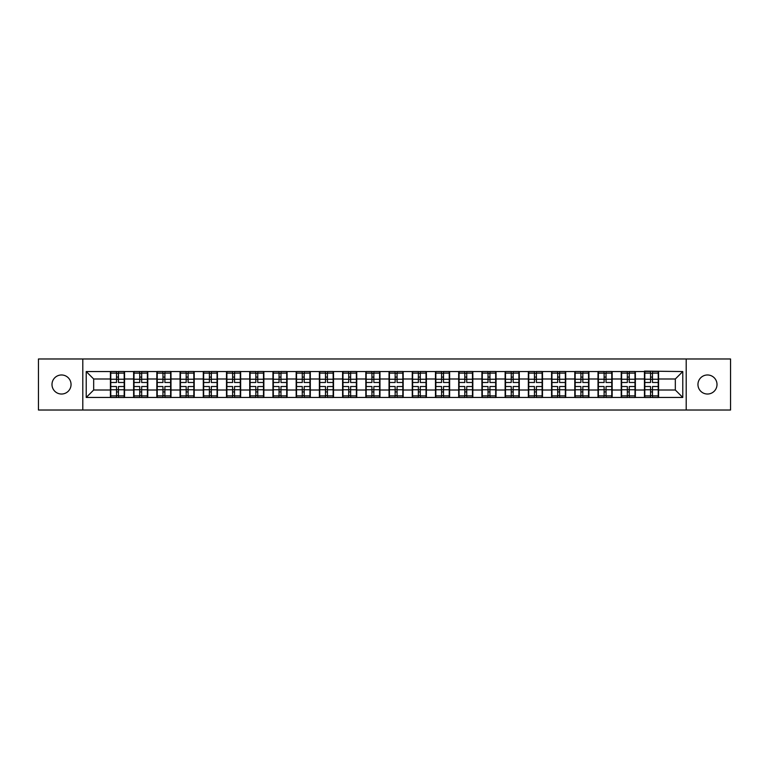 <?xml version="1.0" encoding="UTF-8"?>
<svg xmlns="http://www.w3.org/2000/svg" width="769" height="769" viewBox="0 0 769 769"><rect width="100%" height="100%" fill="white"/><g stroke="black" fill="none" stroke-linecap="round" stroke-linejoin="round"><path stroke-width="1.15" d="M707.48 394.026A9.526 9.526 0 0 1 697.954 384.5A9.526 9.526 0 0 1 707.48 374.974A9.526 9.526 0 0 1 717.006 384.5A9.526 9.526 0 0 1 707.48 394.026M61.52 394.026A9.526 9.526 0 0 1 51.994 384.5A9.526 9.526 0 0 1 61.52 374.974A9.526 9.526 0 0 1 71.046 384.5A9.526 9.526 0 0 1 61.52 394.026M686.198 410.021L730.55 410.021L730.55 358.979L686.198 358.979L686.198 410.021L82.802 410.021L82.802 358.979L38.45 358.979L38.45 410.021L82.802 410.021M686.198 358.979L82.802 358.979M675.326 390.008L675.326 378.992L658.591 378.992L658.591 390.008L675.326 390.008L682.776 397.448L682.776 371.552L644.451 371.1L644.451 378.992L635.367 378.992L635.367 390.008L644.451 390.008L644.451 378.992M682.776 397.448L86.224 397.448L86.224 371.552L110.409 371.552L110.409 378.992L93.674 378.992L93.674 390.008L110.409 390.008L110.409 378.992M644.451 371.552L110.409 371.552M644.451 390.008L644.451 397.448M635.367 390.008L635.367 397.448M635.367 371.552L635.367 378.992M612.153 390.008L621.227 390.008L621.227 378.992L612.153 378.992L612.153 397.448M621.227 390.008L621.227 397.448M621.227 371.552L621.227 378.992M612.153 371.552L612.153 378.992M588.929 390.008L598.013 390.008L598.013 378.992L588.929 378.992L588.929 397.448M598.013 390.008L598.013 397.448M598.013 371.552L598.013 378.992M588.929 371.552L588.929 378.992M565.715 390.008L574.789 390.008L574.789 378.992L565.715 378.992L565.715 397.448M574.789 390.008L574.789 397.448M574.789 371.552L574.789 378.992M565.715 371.552L565.715 378.992M542.491 390.008L551.575 390.008L551.575 378.992L542.491 378.992L542.491 397.448M551.575 390.008L551.575 397.448M551.575 371.552L551.575 378.992M542.491 371.552L542.491 378.992M519.277 390.008L528.351 390.008L528.351 378.992L519.277 378.992L519.277 397.448M528.351 390.008L528.351 397.448M528.351 371.552L528.351 378.992M519.277 371.552L519.277 378.992M496.053 390.008L505.137 390.008L505.137 378.992L496.053 378.992L496.053 397.448M505.137 390.008L505.137 397.448M505.137 371.552L505.137 378.992M496.053 371.552L496.053 378.992M472.839 390.008L481.913 390.008L481.913 378.992L472.839 378.992L472.839 397.448M481.913 390.008L481.913 397.448M481.913 371.552L481.913 378.992M472.839 371.552L472.839 378.992M449.615 390.008L458.699 390.008L458.699 378.992L449.615 378.992L449.615 397.448M458.699 390.008L458.699 397.448M458.699 371.552L458.699 378.992M449.615 371.552L449.615 378.992M426.401 390.008L435.475 390.008L435.475 378.992L426.401 378.992L426.401 397.448M435.475 390.008L435.475 397.448M435.475 371.552L435.475 378.992M426.401 371.552L426.401 378.992M403.177 390.008L412.261 390.008L412.261 378.992L403.177 378.992L403.177 397.448M412.261 390.008L412.261 397.448M412.261 371.552L412.261 378.992M403.177 371.552L403.177 378.992M379.963 390.008L389.037 390.008L389.037 378.992L379.963 378.992L379.963 397.448M389.037 390.008L389.037 397.448M389.037 371.552L389.037 378.992M379.963 371.552L379.963 378.992M356.739 390.008L365.823 390.008L365.823 378.992L356.739 378.992L356.739 397.448M365.823 390.008L365.823 397.448M365.823 371.552L365.823 378.992M356.739 371.552L356.739 378.992M333.525 390.008L342.599 390.008L342.599 378.992L333.525 378.992L333.525 397.448M342.599 390.008L342.599 397.448M342.599 371.552L342.599 378.992M333.525 371.552L333.525 378.992M310.301 390.008L319.385 390.008L319.385 378.992L310.301 378.992L310.301 397.448M319.385 390.008L319.385 397.448M319.385 371.552L319.385 378.992M310.301 371.552L310.301 378.992M287.087 390.008L296.161 390.008L296.161 378.992L287.087 378.992L287.087 397.448M296.161 390.008L296.161 397.448M296.161 371.552L296.161 378.992M287.087 371.552L287.087 378.992M263.863 390.008L272.947 390.008L272.947 378.992L263.863 378.992L263.863 397.448M272.947 390.008L272.947 397.448M272.947 371.552L272.947 378.992M263.863 371.552L263.863 378.992M240.649 390.008L249.723 390.008L249.723 378.992L240.649 378.992L240.649 397.448M249.723 390.008L249.723 397.448M249.723 371.552L249.723 378.992M240.649 371.552L240.649 378.992M217.425 390.008L226.509 390.008L226.509 378.992L217.425 378.992L217.425 397.448M226.509 390.008L226.509 397.448M226.509 371.552L226.509 378.992M217.425 371.552L217.425 378.992M194.211 390.008L203.285 390.008L203.285 378.992L194.211 378.992L194.211 397.448M203.285 390.008L203.285 397.448M203.285 371.552L203.285 378.992M194.211 371.552L194.211 378.992M170.987 390.008L180.071 390.008L180.071 378.992L170.987 378.992L170.987 397.448M180.071 390.008L180.071 397.448M180.071 371.552L180.071 378.992M170.987 371.552L170.987 378.992M147.773 390.008L156.847 390.008L156.847 378.992L147.773 378.992L147.773 397.448M156.847 390.008L156.847 397.448M156.847 371.552L156.847 378.992M147.773 371.552L147.773 378.992M124.549 390.008L133.633 390.008L133.633 378.992L124.549 378.992L124.549 397.448M133.633 390.008L133.633 397.448M133.633 371.552L133.633 378.992M124.549 371.552L124.549 378.992M110.409 390.008L110.409 397.448M93.674 390.008L86.224 397.448M86.224 371.552L93.674 378.992M658.591 390.008L658.591 397.448M658.591 371.552L658.591 378.992M682.776 371.552L675.326 378.992M124.184 386.509L124.184 397.525L118.455 397.525L118.455 386.509L124.184 386.509L124.184 371.475L118.455 371.475L118.455 373.109L124.184 373.109M110.784 379.223L116.513 379.223L116.513 371.475L110.784 371.475L110.784 386.509L116.513 386.509L116.513 397.525L110.784 397.525L110.784 395.891L116.513 395.891M116.513 377.07L118.455 377.07M118.455 373.34L116.513 373.34M116.513 379.242L118.455 379.242M116.513 379.223L116.513 382.491L110.784 382.491M110.784 373.109L116.513 373.109M116.513 389.758L118.455 389.758M116.513 395.66L118.455 395.66M116.513 391.93L118.455 391.93M110.784 386.509L110.784 395.891M118.455 395.891L124.184 395.891M118.455 373.109L118.455 382.491L124.184 382.491M147.398 386.509L147.398 397.525L141.669 397.525L141.669 386.509L147.398 386.509L147.398 371.475L141.669 371.475L141.669 373.109L147.398 373.109M134.008 379.223L139.737 379.223L139.737 371.475L134.008 371.475L134.008 386.509L139.737 386.509L139.737 397.525L134.008 397.525L134.008 395.891L139.737 395.891M139.737 377.07L141.669 377.07M141.669 373.34L139.737 373.34M139.737 379.242L141.669 379.242M139.737 379.223L139.737 382.491L134.008 382.491M134.008 373.109L139.737 373.109M139.737 389.758L141.669 389.758M139.737 395.66L141.669 395.66M139.737 391.93L141.669 391.93M134.008 386.509L134.008 395.891M141.669 395.891L147.398 395.891M141.669 373.109L141.669 382.491L147.398 382.491M170.622 386.509L170.622 397.525L164.893 397.525L164.893 386.509L170.622 386.509L170.622 371.475L164.893 371.475L164.893 373.109L170.622 373.109M157.222 379.223L162.951 379.223L162.951 371.475L157.222 371.475L157.222 386.509L162.951 386.509L162.951 397.525L157.222 397.525L157.222 395.891L162.951 395.891M162.951 377.07L164.893 377.07M164.893 373.34L162.951 373.34M162.951 379.242L164.893 379.242M162.951 379.223L162.951 382.491L157.222 382.491M157.222 373.109L162.951 373.109M162.951 389.758L164.893 389.758M162.951 395.66L164.893 395.66M162.951 391.93L164.893 391.93M157.222 386.509L157.222 395.891M164.893 395.891L170.622 395.891M164.893 373.109L164.893 382.491L170.622 382.491M193.836 386.509L193.836 397.525L188.107 397.525L188.107 386.509L193.836 386.509L193.836 371.475L188.107 371.475L188.107 373.109L193.836 373.109M180.446 379.223L186.175 379.223L186.175 371.475L180.446 371.475L180.446 386.509L186.175 386.509L186.175 397.525L180.446 397.525L180.446 395.891L186.175 395.891M186.175 377.07L188.107 377.07M188.107 373.34L186.175 373.34M186.175 379.242L188.107 379.242M186.175 379.223L186.175 382.491L180.446 382.491M180.446 373.109L186.175 373.109M186.175 389.758L188.107 389.758M186.175 395.66L188.107 395.66M186.175 391.93L188.107 391.93M180.446 386.509L180.446 395.891M188.107 395.891L193.836 395.891M188.107 373.109L188.107 382.491L193.836 382.491M217.06 386.509L217.06 397.525L211.331 397.525L211.331 386.509L217.06 386.509L217.06 371.475L211.331 371.475L211.331 373.109L217.06 373.109M203.66 379.223L209.389 379.223L209.389 371.475L203.66 371.475L203.66 386.509L209.389 386.509L209.389 397.525L203.66 397.525L203.66 395.891L209.389 395.891M209.389 377.07L211.331 377.07M211.331 373.34L209.389 373.34M209.389 379.242L211.331 379.242M209.389 379.223L209.389 382.491L203.66 382.491M203.66 373.109L209.389 373.109M209.389 389.758L211.331 389.758M209.389 395.66L211.331 395.66M209.389 391.93L211.331 391.93M203.66 386.509L203.66 395.891M211.331 395.891L217.06 395.891M211.331 373.109L211.331 382.491L217.06 382.491M240.274 386.509L240.274 397.525L234.545 397.525L234.545 386.509L240.274 386.509L240.274 371.475L234.545 371.475L234.545 373.109L240.274 373.109M226.884 379.223L232.613 379.223L232.613 371.475L226.884 371.475L226.884 386.509L232.613 386.509L232.613 397.525L226.884 397.525L226.884 395.891L232.613 395.891M232.613 377.07L234.545 377.07M234.545 373.34L232.613 373.34M232.613 379.242L234.545 379.242M232.613 379.223L232.613 382.491L226.884 382.491M226.884 373.109L232.613 373.109M232.613 389.758L234.545 389.758M232.613 395.66L234.545 395.66M232.613 391.93L234.545 391.93M226.884 386.509L226.884 395.891M234.545 395.891L240.274 395.891M234.545 373.109L234.545 382.491L240.274 382.491M263.498 386.509L263.498 397.525L257.759 397.525L257.759 386.509L263.498 386.509L263.498 371.475L257.759 371.475L257.759 373.109L263.498 373.109M250.098 379.223L255.827 379.223L255.827 371.475L250.098 371.475L250.098 386.509L255.827 386.509L255.827 397.525L250.098 397.525L250.098 395.891L255.827 395.891M255.827 377.07L257.759 377.07M257.759 373.34L255.827 373.34M255.827 379.242L257.759 379.242M255.827 379.223L255.827 382.491L250.098 382.491M250.098 373.109L255.827 373.109M255.827 389.758L257.759 389.758M255.827 395.66L257.759 395.66M255.827 391.93L257.759 391.93M250.098 386.509L250.098 395.891M257.759 395.891L263.498 395.891M257.759 373.109L257.759 382.491L263.498 382.491M286.712 386.509L286.712 397.525L280.983 397.525L280.983 386.509L286.712 386.509L286.712 371.475L280.983 371.475L280.983 373.109L286.712 373.109M273.322 379.223L279.051 379.223L279.051 371.475L273.322 371.475L273.322 386.509L279.051 386.509L279.051 397.525L273.322 397.525L273.322 395.891L279.051 395.891M279.051 377.07L280.983 377.07M280.983 373.34L279.051 373.34M279.051 379.242L280.983 379.242M279.051 379.223L279.051 382.491L273.322 382.491M273.322 373.109L279.051 373.109M279.051 389.758L280.983 389.758M279.051 395.66L280.983 395.66M279.051 391.93L280.983 391.93M273.322 386.509L273.322 395.891M280.983 395.891L286.712 395.891M280.983 373.109L280.983 382.491L286.712 382.491M309.936 386.509L309.936 397.525L304.197 397.525L304.197 386.509L309.936 386.509L309.936 371.475L304.197 371.475L304.197 373.109L309.936 373.109M296.536 379.223L302.265 379.223L302.265 371.475L296.536 371.475L296.536 386.509L302.265 386.509L302.265 397.525L296.536 397.525L296.536 395.891L302.265 395.891M302.265 377.07L304.197 377.07M304.197 373.34L302.265 373.34M302.265 379.242L304.197 379.242M302.265 379.223L302.265 382.491L296.536 382.491M296.536 373.109L302.265 373.109M302.265 389.758L304.197 389.758M302.265 395.66L304.197 395.66M302.265 391.93L304.197 391.93M296.536 386.509L296.536 395.891M304.197 395.891L309.936 395.891M304.197 373.109L304.197 382.491L309.936 382.491M333.15 386.509L333.15 397.525L327.421 397.525L327.421 386.509L333.15 386.509L333.15 371.475L327.421 371.475L327.421 373.109L333.15 373.109M319.76 379.223L325.489 379.223L325.489 371.475L319.76 371.475L319.76 386.509L325.489 386.509L325.489 397.525L319.76 397.525L319.76 395.891L325.489 395.891M325.489 377.07L327.421 377.07M327.421 373.34L325.489 373.34M325.489 379.242L327.421 379.242M325.489 379.223L325.489 382.491L319.76 382.491M319.76 373.109L325.489 373.109M325.489 389.758L327.421 389.758M325.489 395.66L327.421 395.66M325.489 391.93L327.421 391.93M319.76 386.509L319.76 395.891M327.421 395.891L333.15 395.891M327.421 373.109L327.421 382.491L333.15 382.491M356.374 386.509L356.374 397.525L350.635 397.525L350.635 386.509L356.374 386.509L356.374 371.475L350.635 371.475L350.635 373.109L356.374 373.109M342.974 379.223L348.703 379.223L348.703 371.475L342.974 371.475L342.974 386.509L348.703 386.509L348.703 397.525L342.974 397.525L342.974 395.891L348.703 395.891M348.703 377.07L350.635 377.07M350.635 373.34L348.703 373.34M348.703 379.242L350.635 379.242M348.703 379.223L348.703 382.491L342.974 382.491M342.974 373.109L348.703 373.109M348.703 389.758L350.635 389.758M348.703 395.66L350.635 395.66M348.703 391.93L350.635 391.93M342.974 386.509L342.974 395.891M350.635 395.891L356.374 395.891M350.635 373.109L350.635 382.491L356.374 382.491M379.588 386.509L379.588 397.525L373.859 397.525L373.859 386.509L379.588 386.509L379.588 371.475L373.859 371.475L373.859 373.109L379.588 373.109M366.188 379.223L371.927 379.223L371.927 371.475L366.188 371.475L366.188 386.509L371.927 386.509L371.927 397.525L366.188 397.525L366.188 395.891L371.927 395.891M371.927 377.07L373.859 377.07M373.859 373.34L371.927 373.34M371.927 379.242L373.859 379.242M371.927 379.223L371.927 382.491L366.188 382.491M366.188 373.109L371.927 373.109M371.927 389.758L373.859 389.758M371.927 395.66L373.859 395.66M371.927 391.93L373.859 391.93M366.188 386.509L366.188 395.891M373.859 395.891L379.588 395.891M373.859 373.109L373.859 382.491L379.588 382.491M402.812 386.509L402.812 397.525L397.073 397.525L397.073 386.509L402.812 386.509L402.812 371.475L397.073 371.475L397.073 373.109L402.812 373.109M389.412 379.223L395.141 379.223L395.141 371.475L389.412 371.475L389.412 386.509L395.141 386.509L395.141 397.525L389.412 397.525L389.412 395.891L395.141 395.891M395.141 377.07L397.073 377.07M397.073 373.34L395.141 373.34M395.141 379.242L397.073 379.242M395.141 379.223L395.141 382.491L389.412 382.491M389.412 373.109L395.141 373.109M395.141 389.758L397.073 389.758M395.141 395.66L397.073 395.66M395.141 391.93L397.073 391.93M389.412 386.509L389.412 395.891M397.073 395.891L402.812 395.891M397.073 373.109L397.073 382.491L402.812 382.491M426.026 386.509L426.026 397.525L420.297 397.525L420.297 386.509L426.026 386.509L426.026 371.475L420.297 371.475L420.297 373.109L426.026 373.109M412.626 379.223L418.365 379.223L418.365 371.475L412.626 371.475L412.626 386.509L418.365 386.509L418.365 397.525L412.626 397.525L412.626 395.891L418.365 395.891M418.365 377.07L420.297 377.07M420.297 373.34L418.365 373.34M418.365 379.242L420.297 379.242M418.365 379.223L418.365 382.491L412.626 382.491M412.626 373.109L418.365 373.109M418.365 389.758L420.297 389.758M418.365 395.66L420.297 395.66M418.365 391.93L420.297 391.93M412.626 386.509L412.626 395.891M420.297 395.891L426.026 395.891M420.297 373.109L420.297 382.491L426.026 382.491M449.24 386.509L449.24 397.525L443.511 397.525L443.511 386.509L449.24 386.509L449.24 371.475L443.511 371.475L443.511 373.109L449.24 373.109M435.85 379.223L441.579 379.223L441.579 371.475L435.85 371.475L435.85 386.509L441.579 386.509L441.579 397.525L435.85 397.525L435.85 395.891L441.579 395.891M441.579 377.07L443.511 377.07M443.511 373.34L441.579 373.34M441.579 379.242L443.511 379.242M441.579 379.223L441.579 382.491L435.85 382.491M435.85 373.109L441.579 373.109M441.579 389.758L443.511 389.758M441.579 395.66L443.511 395.66M441.579 391.93L443.511 391.93M435.85 386.509L435.85 395.891M443.511 395.891L449.24 395.891M443.511 373.109L443.511 382.491L449.24 382.491M472.464 386.509L472.464 397.525L466.735 397.525L466.735 386.509L472.464 386.509L472.464 371.475L466.735 371.475L466.735 373.109L472.464 373.109M459.064 379.223L464.803 379.223L464.803 371.475L459.064 371.475L459.064 386.509L464.803 386.509L464.803 397.525L459.064 397.525L459.064 395.891L464.803 395.891M464.803 377.07L466.735 377.07M466.735 373.34L464.803 373.34M464.803 379.242L466.735 379.242M464.803 379.223L464.803 382.491L459.064 382.491M459.064 373.109L464.803 373.109M464.803 389.758L466.735 389.758M464.803 395.66L466.735 395.66M464.803 391.93L466.735 391.93M459.064 386.509L459.064 395.891M466.735 395.891L472.464 395.891M466.735 373.109L466.735 382.491L472.464 382.491M495.678 386.509L495.678 397.525L489.949 397.525L489.949 386.509L495.678 386.509L495.678 371.475L489.949 371.475L489.949 373.109L495.678 373.109M482.288 379.223L488.017 379.223L488.017 371.475L482.288 371.475L482.288 386.509L488.017 386.509L488.017 397.525L482.288 397.525L482.288 395.891L488.017 395.891M488.017 377.07L489.949 377.07M489.949 373.34L488.017 373.34M488.017 379.242L489.949 379.242M488.017 379.223L488.017 382.491L482.288 382.491M482.288 373.109L488.017 373.109M488.017 389.758L489.949 389.758M488.017 395.66L489.949 395.66M488.017 391.93L489.949 391.93M482.288 386.509L482.288 395.891M489.949 395.891L495.678 395.891M489.949 373.109L489.949 382.491L495.678 382.491M518.902 386.509L518.902 397.525L513.173 397.525L513.173 386.509L518.902 386.509L518.902 371.475L513.173 371.475L513.173 373.109L518.902 373.109M505.502 379.223L511.241 379.223L511.241 371.475L505.502 371.475L505.502 386.509L511.241 386.509L511.241 397.525L505.502 397.525L505.502 395.891L511.241 395.891M511.241 377.07L513.173 377.07M513.173 373.34L511.241 373.34M511.241 379.242L513.173 379.242M511.241 379.223L511.241 382.491L505.502 382.491M505.502 373.109L511.241 373.109M511.241 389.758L513.173 389.758M511.241 395.66L513.173 395.66M511.241 391.93L513.173 391.93M505.502 386.509L505.502 395.891M513.173 395.891L518.902 395.891M513.173 373.109L513.173 382.491L518.902 382.491M542.116 386.509L542.116 397.525L536.387 397.525L536.387 386.509L542.116 386.509L542.116 371.475L536.387 371.475L536.387 373.109L542.116 373.109M528.726 379.223L534.455 379.223L534.455 371.475L528.726 371.475L528.726 386.509L534.455 386.509L534.455 397.525L528.726 397.525L528.726 395.891L534.455 395.891M534.455 377.07L536.387 377.07M536.387 373.34L534.455 373.34M534.455 379.242L536.387 379.242M534.455 379.223L534.455 382.491L528.726 382.491M528.726 373.109L534.455 373.109M534.455 389.758L536.387 389.758M534.455 395.66L536.387 395.66M534.455 391.93L536.387 391.93M528.726 386.509L528.726 395.891M536.387 395.891L542.116 395.891M536.387 373.109L536.387 382.491L542.116 382.491M565.34 386.509L565.34 397.525L559.611 397.525L559.611 386.509L565.34 386.509L565.34 371.475L559.611 371.475L559.611 373.109L565.34 373.109M551.94 379.223L557.669 379.223L557.669 371.475L551.94 371.475L551.94 386.509L557.669 386.509L557.669 397.525L551.94 397.525L551.94 395.891L557.669 395.891M557.669 377.07L559.611 377.07M559.611 373.34L557.669 373.34M557.669 379.242L559.611 379.242M557.669 379.223L557.669 382.491L551.94 382.491M551.94 373.109L557.669 373.109M557.669 389.758L559.611 389.758M557.669 395.66L559.611 395.66M557.669 391.93L559.611 391.93M551.94 386.509L551.94 395.891M559.611 395.891L565.34 395.891M559.611 373.109L559.611 382.491L565.34 382.491M588.554 386.509L588.554 397.525L582.825 397.525L582.825 386.509L588.554 386.509L588.554 371.475L582.825 371.475L582.825 373.109L588.554 373.109M575.164 379.223L580.893 379.223L580.893 371.475L575.164 371.475L575.164 386.509L580.893 386.509L580.893 397.525L575.164 397.525L575.164 395.891L580.893 395.891M580.893 377.07L582.825 377.07M582.825 373.34L580.893 373.34M580.893 379.242L582.825 379.242M580.893 379.223L580.893 382.491L575.164 382.491M575.164 373.109L580.893 373.109M580.893 389.758L582.825 389.758M580.893 395.66L582.825 395.66M580.893 391.93L582.825 391.93M575.164 386.509L575.164 395.891M582.825 395.891L588.554 395.891M582.825 373.109L582.825 382.491L588.554 382.491M611.778 386.509L611.778 397.525L606.049 397.525L606.049 386.509L611.778 386.509L611.778 371.475L606.049 371.475L606.049 373.109L611.778 373.109M598.378 379.223L604.107 379.223L604.107 371.475L598.378 371.475L598.378 386.509L604.107 386.509L604.107 397.525L598.378 397.525L598.378 395.891L604.107 395.891M604.107 377.07L606.049 377.07M606.049 373.34L604.107 373.34M604.107 379.242L606.049 379.242M604.107 379.223L604.107 382.491L598.378 382.491M598.378 373.109L604.107 373.109M604.107 389.758L606.049 389.758M604.107 395.66L606.049 395.66M604.107 391.93L606.049 391.93M598.378 386.509L598.378 395.891M606.049 395.891L611.778 395.891M606.049 373.109L606.049 382.491L611.778 382.491M634.992 386.509L634.992 397.525L629.263 397.525L629.263 386.509L634.992 386.509L634.992 371.475L629.263 371.475L629.263 373.109L634.992 373.109M621.602 379.223L627.331 379.223L627.331 371.475L621.602 371.475L621.602 386.509L627.331 386.509L627.331 397.525L621.602 397.525L621.602 395.891L627.331 395.891M627.331 377.07L629.263 377.07M629.263 373.34L627.331 373.34M627.331 379.242L629.263 379.242M627.331 379.223L627.331 382.491L621.602 382.491M621.602 373.109L627.331 373.109M627.331 389.758L629.263 389.758M627.331 395.66L629.263 395.66M627.331 391.93L629.263 391.93M621.602 386.509L621.602 395.891M629.263 395.891L634.992 395.891M629.263 373.109L629.263 382.491L634.992 382.491M658.216 386.509L658.216 397.525L652.487 397.525L652.487 386.509L658.216 386.509L658.216 371.475L652.487 371.475L652.487 373.109L658.216 373.109M644.816 379.223L650.545 379.223L650.545 371.475L644.816 371.475L644.816 386.509L650.545 386.509L650.545 397.525L644.816 397.525L644.816 395.891L650.545 395.891M650.545 377.07L652.487 377.07M652.487 373.34L650.545 373.34M650.545 379.242L652.487 379.242M650.545 379.223L650.545 382.491L644.816 382.491M644.816 373.109L650.545 373.109M650.545 389.758L652.487 389.758M650.545 395.66L652.487 395.66M650.545 391.93L652.487 391.93M644.816 386.509L644.816 395.891M652.487 395.891L658.216 395.891M652.487 373.109L652.487 382.491L658.216 382.491M110.784 389.777L116.513 389.777M118.455 389.777L124.184 389.777M118.455 379.223L124.184 379.223M134.008 389.777L139.737 389.777M141.669 389.777L147.398 389.777M141.669 379.223L147.398 379.223M157.222 389.777L162.951 389.777M164.893 389.777L170.622 389.777M164.893 379.223L170.622 379.223M180.446 389.777L186.175 389.777M188.107 389.777L193.836 389.777M188.107 379.223L193.836 379.223M203.66 389.777L209.389 389.777M211.331 389.777L217.06 389.777M211.331 379.223L217.06 379.223M226.884 389.777L232.613 389.777M234.545 389.777L240.274 389.777M234.545 379.223L240.274 379.223M250.098 389.777L255.827 389.777M257.759 389.777L263.498 389.777M257.759 379.223L263.498 379.223M273.322 389.777L279.051 389.777M280.983 389.777L286.712 389.777M280.983 379.223L286.712 379.223M296.536 389.777L302.265 389.777M304.197 389.777L309.936 389.777M304.197 379.223L309.936 379.223M319.76 389.777L325.489 389.777M327.421 389.777L333.15 389.777M327.421 379.223L333.15 379.223M342.974 389.777L348.703 389.777M350.635 389.777L356.374 389.777M350.635 379.223L356.374 379.223M366.188 389.777L371.927 389.777M373.859 389.777L379.588 389.777M373.859 379.223L379.588 379.223M389.412 389.777L395.141 389.777M397.073 389.777L402.812 389.777M397.073 379.223L402.812 379.223M412.626 389.777L418.365 389.777M420.297 389.777L426.026 389.777M420.297 379.223L426.026 379.223M435.85 389.777L441.579 389.777M443.511 389.777L449.24 389.777M443.511 379.223L449.24 379.223M459.064 389.777L464.803 389.777M466.735 389.777L472.464 389.777M466.735 379.223L472.464 379.223M482.288 389.777L488.017 389.777M489.949 389.777L495.678 389.777M489.949 379.223L495.678 379.223M505.502 389.777L511.241 389.777M513.173 389.777L518.902 389.777M513.173 379.223L518.902 379.223M528.726 389.777L534.455 389.777M536.387 389.777L542.116 389.777M536.387 379.223L542.116 379.223M551.94 389.777L557.669 389.777M559.611 389.777L565.34 389.777M559.611 379.223L565.34 379.223M575.164 389.777L580.893 389.777M582.825 389.777L588.554 389.777M582.825 379.223L588.554 379.223M598.378 389.777L604.107 389.777M606.049 389.777L611.778 389.777M606.049 379.223L611.778 379.223M621.602 389.777L627.331 389.777M629.263 389.777L634.992 389.777M629.263 379.223L634.992 379.223M644.816 389.777L650.545 389.777M652.487 389.777L658.216 389.777M652.487 379.223L658.216 379.223"/></g></svg>

